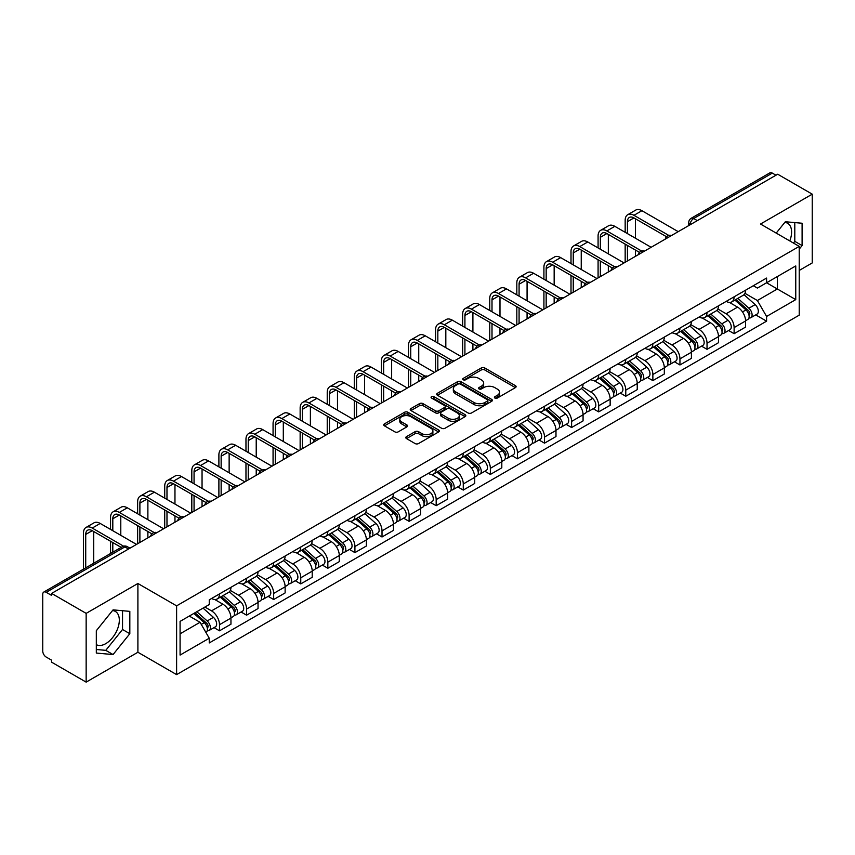 <?xml version="1.0" encoding="UTF-8"?>
<svg xmlns="http://www.w3.org/2000/svg" width="855" height="855" viewBox="0 0 855 855"><rect width="100%" height="100%" fill="white"/><g stroke="black" fill="none" stroke-linecap="round" stroke-linejoin="round"><path stroke-width="1.28" d="M494.917 398.077A1.689 0.973 0 0 0 497.3 398.077L515.405 387.625A2.415 1.389 0 0 0 516.11 386.642A2.415 1.389 0 0 0 515.405 385.658L484.732 367.949A2.415 1.389 0 0 0 481.322 367.949L463.218 378.402A1.689 0.973 0 0 0 462.726 379.086A1.689 0.973 0 0 0 463.218 379.78A1.689 0.973 0 0 0 465.601 379.78L467.942 378.423A7.716 4.457 0 0 1 478.853 378.423L481.408 379.898A7.716 4.457 0 0 1 483.663 383.051A7.716 4.457 0 0 1 481.408 386.204L479.067 387.55A1.689 0.973 0 0 0 478.576 388.245A1.689 0.973 0 0 0 479.067 388.929A1.689 0.973 0 0 0 481.451 388.929L483.791 387.572A7.716 4.457 0 0 1 494.703 387.572L497.257 389.046A7.716 4.457 0 0 1 499.512 392.199A7.716 4.457 0 0 1 497.257 395.352L494.917 396.699A1.689 0.973 0 0 0 494.425 397.393A1.689 0.973 0 0 0 494.917 398.077L494.917 396.699M784.794 222.418A19.152 11.062 -60 0 1 787.626 223.283A19.152 11.062 -60 0 1 789.774 240.928M112.529 610.545A19.152 11.062 -60 0 1 115.35 611.421A19.152 11.062 -60 0 1 118.289 626.768A19.152 11.062 -60 0 1 105.774 643.644A19.152 11.062 -60 0 1 96.316 644.649M406.51 436.627A2.415 1.389 0 0 0 405.804 437.61A2.415 1.389 0 0 0 406.51 438.594L415.113 443.563A2.415 1.389 0 0 0 418.523 443.563L438.636 431.946A2.415 1.389 0 0 0 439.342 430.963A2.415 1.389 0 0 0 438.636 429.98L407.953 412.27A2.415 1.389 0 0 0 404.543 412.27L384.44 423.888A2.415 1.389 0 0 0 383.735 424.871A2.415 1.389 0 0 0 384.44 425.854L394.839 431.85A2.415 1.389 0 0 0 398.238 431.85L406.852 426.88A2.415 1.389 0 0 0 407.557 425.897A2.415 1.389 0 0 0 406.852 424.914L401.69 421.943A6.445 3.719 0 0 1 399.809 419.303A6.445 3.719 0 0 1 403.784 415.872A6.445 3.719 0 0 1 410.806 416.674L431.005 428.334A6.445 3.719 0 0 1 432.897 430.963A6.445 3.719 0 0 1 428.911 434.404A6.445 3.719 0 0 1 421.889 433.603L418.523 431.657A2.415 1.389 0 0 0 415.113 431.657L406.51 436.627L406.51 438.594M176.611 605.853L137.901 583.495L86.152 613.366L51.61 593.423L777.697 174.217L812.25 194.16L760.512 224.031L799.233 246.39L176.611 605.853L176.611 674.616L799.233 315.153L799.233 246.39M468.113 412.965A2.415 1.389 0 0 0 471.522 412.965L491.636 401.348A2.415 1.389 0 0 0 492.341 400.364A2.415 1.389 0 0 0 491.636 399.381L460.963 381.672A2.415 1.389 0 0 0 457.553 381.672L437.439 393.279A2.415 1.389 0 0 0 436.734 394.262A2.415 1.389 0 0 0 437.439 395.245L468.113 412.965M432.235 398.441A1.689 0.973 0 0 1 433.945 398.687L465.099 416.674L445.028 428.259A2.415 1.389 0 0 1 441.618 428.259L410.934 410.55L410.934 408.583A2.415 1.389 0 0 0 410.229 409.566A2.415 1.389 0 0 0 410.934 410.55M410.934 408.583L419.549 403.613A2.415 1.389 0 0 1 422.958 403.613L435.398 410.795A2.415 1.389 0 0 0 438.807 410.795L444.515 407.504A2.415 1.389 0 0 0 445.22 406.52A2.415 1.389 0 0 0 444.515 405.537L431.561 398.056A1.689 0.973 0 0 1 431.07 397.361A1.689 0.973 0 0 1 432.106 396.464A1.689 0.973 0 0 1 433.945 396.677L465.131 414.686A2.415 1.389 0 0 1 465.836 415.669A2.415 1.389 0 0 1 465.131 416.652L465.131 414.686M86.152 613.366L86.152 682.13L51.61 662.187L51.61 660.178L46.223 657.078A4.906 2.832 -120 0 1 42.75 651.061L42.75 594.321A4.906 2.832 -120 0 1 43.765 592.077L122.415 546.666A4.906 2.832 60 0 1 124.873 546.911L46.223 592.312A4.906 2.832 -120 0 0 43.765 592.077M799.233 270.447L812.25 262.923L812.25 194.16M86.152 682.13L137.901 652.258L176.611 674.616M51.61 593.423L51.61 595.422L46.223 592.312M697.306 220.622L693.662 218.517A4.906 2.832 60 0 0 691.214 218.271L769.863 172.87A4.906 2.832 60 0 1 772.322 173.105L693.662 218.517A4.906 2.832 120 0 0 690.188 224.534L690.188 224.737M775.966 175.211L772.322 173.105M734.114 296.803A11.297 6.519 60 0 1 731.784 301.879L743.241 295.264A11.297 6.519 -120 0 0 745.581 290.187M717.858 308.965L726.13 313.753A11.297 6.519 60 0 1 734.124 327.583L745.581 320.967A11.297 6.519 -120 0 0 737.587 307.137L729.39 302.392M745.581 320.967L745.581 327.08L734.124 333.696L728.62 330.522M731.784 301.879A11.297 6.519 60 0 1 726.216 301.366M734.124 327.583L734.124 333.696M707.032 312.449A11.297 6.519 60 0 1 704.691 317.515L716.159 310.899A11.297 6.519 -120 0 0 718.489 305.834M701.538 346.157L707.032 349.332L718.489 342.716L718.489 336.603A11.297 6.519 -120 0 0 710.505 322.773L702.308 318.039M704.691 317.515A11.297 6.519 60 0 1 699.134 317.002M690.776 324.611L699.048 329.389A11.297 6.519 60 0 1 707.032 343.218L707.032 349.332M679.949 328.085A11.297 6.519 60 0 1 677.609 333.151L689.066 326.535A11.297 6.519 -120 0 0 691.406 321.469M674.456 361.804L679.949 364.967L691.406 358.352L691.406 352.239A11.297 6.519 -120 0 0 683.423 338.409L675.215 333.674M677.609 333.151A11.297 6.519 60 0 1 672.051 332.638M663.683 340.247L671.966 345.025A11.297 6.519 60 0 1 679.949 358.854L679.949 364.967M652.867 343.721A11.297 6.519 60 0 1 650.527 348.787L661.984 342.171A11.297 6.519 -120 0 0 664.324 337.105M647.374 377.44L652.867 380.614L664.324 373.998L664.324 367.874A11.297 6.519 -120 0 0 656.341 354.045L648.133 349.31M650.527 348.787A11.297 6.519 60 0 1 644.959 348.284M636.601 355.883L644.873 360.66A11.297 6.519 60 0 1 652.867 374.49L652.867 380.614M625.774 359.357A11.297 6.519 60 0 1 623.434 364.433L634.902 357.807A11.297 6.519 -120 0 0 637.242 352.741M620.281 393.076L625.774 396.25L637.242 389.634L637.242 383.521A11.297 6.519 -120 0 0 629.248 369.681L621.051 364.946M623.434 364.433A11.297 6.519 60 0 1 617.876 363.92M609.519 371.519L617.791 376.296A11.297 6.519 60 0 1 625.774 390.137L625.774 396.25M598.692 374.992A11.297 6.519 60 0 1 596.352 380.069L607.809 373.453A11.297 6.519 -120 0 0 610.149 368.377M593.199 408.711L598.692 411.886L610.149 405.27L610.149 399.157A11.297 6.519 -120 0 0 602.166 385.316L593.969 380.582M596.352 380.069A11.297 6.519 60 0 1 590.794 379.556M582.426 387.155L590.709 391.932A11.297 6.519 60 0 1 598.692 405.772L598.692 411.886M571.61 390.628A11.297 6.519 60 0 1 569.27 395.705L580.727 389.089A11.297 6.519 -120 0 0 583.067 384.013M566.117 424.347L571.61 427.521L583.067 420.906L583.067 414.793A11.297 6.519 -120 0 0 575.084 400.963L566.876 396.218M569.27 395.705A11.297 6.519 60 0 1 563.712 395.192M555.344 402.791L563.616 407.579A11.297 6.519 60 0 1 571.61 421.408L571.61 427.521M544.517 406.275A11.297 6.519 60 0 1 542.188 411.341L553.645 404.725A11.297 6.519 -120 0 0 555.985 399.659M539.024 439.983L544.517 443.157L555.985 436.542L555.985 430.428A11.297 6.519 -120 0 0 547.991 416.599L539.794 411.864M542.188 411.341A11.297 6.519 60 0 1 536.619 410.827M528.262 418.437L536.534 423.214A11.297 6.519 60 0 1 544.517 437.044L544.517 443.157M517.435 421.91A11.297 6.519 60 0 1 515.095 426.976L526.552 420.361A11.297 6.519 -120 0 0 528.892 415.295M511.942 455.63L517.435 458.793L528.892 452.177L528.892 446.064A11.297 6.519 -120 0 0 520.909 432.235L512.711 427.5M515.095 426.976A11.297 6.519 60 0 1 509.537 426.463M501.169 434.073L509.452 438.85A11.297 6.519 60 0 1 517.435 452.68L517.435 458.793M490.353 437.546A11.297 6.519 60 0 1 488.013 442.612L499.47 435.997A11.297 6.519 -120 0 0 501.81 430.931M484.86 471.265L490.353 474.44L501.81 467.813L501.81 461.7A11.297 6.519 -120 0 0 493.827 447.87L485.619 443.136M488.013 442.612A11.297 6.519 60 0 1 482.455 442.11M474.087 449.709L482.37 454.486A11.297 6.519 60 0 1 490.353 468.316L490.353 474.44M463.271 453.182A11.297 6.519 60 0 1 460.93 458.248L472.388 451.632A11.297 6.519 -120 0 0 474.728 446.567M457.767 486.901L463.271 490.075L474.728 483.46L474.728 477.347A11.297 6.519 -120 0 0 466.734 463.506L458.537 458.772M460.93 458.248A11.297 6.519 60 0 1 455.362 457.746M447.005 465.344L455.277 470.122A11.297 6.519 60 0 1 463.271 483.962L463.271 490.075M436.178 468.818A11.297 6.519 60 0 1 433.838 473.894L445.305 467.279A11.297 6.519 -120 0 0 447.635 462.202M430.685 502.537L436.178 505.711L447.635 499.096L447.635 492.982A11.297 6.519 -120 0 0 439.652 479.142L431.454 474.407M433.838 473.894A11.297 6.519 60 0 1 428.28 473.381M419.923 480.98L428.195 485.758A11.297 6.519 60 0 1 436.178 499.598L436.178 505.711M409.096 484.454A11.297 6.519 60 0 1 406.756 489.53L418.213 482.915A11.297 6.519 -120 0 0 420.553 477.838M403.603 518.173L409.096 521.347L420.553 514.731L420.553 508.618A11.297 6.519 -120 0 0 412.57 494.778L404.362 490.043M406.756 489.53A11.297 6.519 60 0 1 401.198 489.017M392.83 496.616L401.113 501.404A11.297 6.519 60 0 1 409.096 515.234L409.096 521.347M382.014 500.1A11.297 6.519 60 0 1 379.673 505.166L391.13 498.551A11.297 6.519 -120 0 0 393.471 493.485M376.521 533.809L382.014 536.983L393.471 530.367L393.471 524.254A11.297 6.519 -120 0 0 385.487 510.424L377.279 505.69M379.673 505.166A11.297 6.519 60 0 1 374.116 504.653M365.748 512.263L374.02 517.04A11.297 6.519 60 0 1 382.014 530.87L382.014 536.983M354.921 515.736A11.297 6.519 60 0 1 352.591 520.802L364.048 514.186A11.297 6.519 -120 0 0 366.389 509.12M349.428 549.455L354.921 552.619L366.389 546.003L366.389 539.89A11.297 6.519 -120 0 0 358.395 526.06L350.197 521.326M352.591 520.802A11.297 6.519 60 0 1 347.023 520.289M338.666 527.898L346.938 532.676A11.297 6.519 60 0 1 354.921 546.505L354.921 552.619M327.839 531.372A11.297 6.519 60 0 1 325.499 536.438L336.955 529.822A11.297 6.519 -120 0 0 339.296 524.756M322.346 565.091L327.839 568.254L339.296 561.639L339.296 555.526A11.297 6.519 -120 0 0 331.312 541.696L323.115 536.961M325.499 536.438A11.297 6.519 60 0 1 319.941 535.935M311.573 543.534L319.856 548.312A11.297 6.519 60 0 1 327.839 562.141L327.839 568.254M300.757 547.008A11.297 6.519 60 0 1 298.416 552.073L309.873 545.458A11.297 6.519 -120 0 0 312.214 540.392M295.264 580.727L300.757 583.901L312.214 577.285L312.214 571.161A11.297 6.519 -120 0 0 304.23 557.332L296.022 552.597M298.416 552.073A11.297 6.519 60 0 1 292.859 551.571M284.491 559.17L292.773 563.947A11.297 6.519 60 0 1 300.757 577.788L300.757 583.901M273.664 562.643A11.297 6.519 60 0 1 271.334 567.72L282.791 561.104A11.297 6.519 -120 0 0 285.132 556.028M268.171 596.363L273.664 599.537L285.132 592.921L285.132 586.808A11.297 6.519 -120 0 0 277.138 572.968L268.94 568.233M271.334 567.72A11.297 6.519 60 0 1 265.766 567.207M257.408 574.806L265.681 579.583A11.297 6.519 60 0 1 273.664 593.423L273.664 599.537M246.582 578.279A11.297 6.519 60 0 1 244.241 583.356L255.709 576.74A11.297 6.519 -120 0 0 258.039 571.664M241.089 611.998L246.582 615.173L258.039 608.557L258.039 602.444A11.297 6.519 -120 0 0 250.055 588.603L241.858 583.869M244.241 583.356A11.297 6.519 60 0 1 238.684 582.843M230.326 590.442L238.598 595.219A11.297 6.519 60 0 1 246.582 609.059L246.582 615.173M219.5 593.926A11.297 6.519 60 0 1 217.159 598.992L228.616 592.376A11.297 6.519 -120 0 0 230.957 587.31M214.007 627.634L219.5 630.808L230.957 624.193L230.957 618.08A11.297 6.519 -120 0 0 222.973 604.25L214.765 599.515M217.159 598.992A11.297 6.519 60 0 1 211.602 598.479M204.911 607.05L211.516 610.865A11.297 6.519 60 0 1 219.5 624.695L219.5 630.808M753.308 285.73L757.38 288.082L795.759 265.937L777.355 276.56L777.355 288.99L757.38 300.522L744.94 293.329M180.084 633.812L200.049 622.29L209.251 638.225L180.084 655.069L180.084 621.382L209.251 604.549L209.251 599.836L766.582 278.067L766.582 282.77L795.759 299.613L766.582 316.457L757.38 300.522M795.759 265.937L795.759 299.613M209.251 638.225L209.251 642.939L766.582 321.17L766.582 316.457M799.233 249.136L802.097 245.577L802.097 223.241L785.339 221.744L776.212 233.094M137.901 583.495L137.901 652.258M96.316 653.06L113.063 654.556L129.821 633.705L129.821 611.368L113.063 609.872L96.316 630.712L96.316 653.06M200.049 622.29L189.286 616.07M755.713 314.886L766.582 321.17M793.451 243.044L794.797 241.367L794.797 222.589M794.797 241.367L802.097 245.577M96.316 649.501L105.774 650.345L122.532 629.504L122.532 610.716M105.774 650.345L113.063 654.556M122.532 629.504L129.821 633.705M495.59 398.312L497.257 397.351A7.716 4.457 0 0 0 499.512 394.208L499.512 392.199M483.663 383.051L483.663 385.049A7.716 4.457 0 0 1 481.408 388.202L479.741 389.164M515.373 387.646L484.732 369.948A2.415 1.389 0 0 0 481.322 369.948L463.891 380.015M491.636 399.381L491.636 401.348L460.963 383.681A2.415 1.389 0 0 0 457.553 383.681L437.471 395.267M487.371 401.059A1.689 0.973 0 0 0 487.863 400.364A1.689 0.973 0 0 0 487.371 399.68L460.45 384.13A1.689 0.973 0 0 0 458.056 384.13L455.587 385.562A7.716 4.457 0 0 0 453.332 388.704A7.716 4.457 0 0 0 455.587 391.857L473.991 402.481A7.716 4.457 0 0 0 484.903 402.481L487.371 401.059L487.371 403.058A1.689 0.973 0 0 0 487.863 402.374L487.863 400.364M453.332 388.704L453.332 390.714A7.716 4.457 0 0 0 455.587 393.856L455.587 391.857M487.371 403.058L484.903 404.49A7.716 4.457 0 0 1 473.991 404.49L455.587 393.856M410.966 410.571L419.549 405.623L419.549 403.613M445.22 406.52L445.22 408.519A2.415 1.389 0 0 1 444.515 409.502L438.807 412.805A2.415 1.389 0 0 1 435.398 412.805L422.958 405.623A2.415 1.389 0 0 0 419.549 405.623M448.309 418.245A6.445 3.719 0 0 0 455.33 419.057A6.445 3.719 0 0 0 459.306 415.616A6.445 3.719 0 0 0 457.425 412.986L450.307 408.882A2.415 1.389 0 0 0 446.898 408.882L441.191 412.174A2.415 1.389 0 0 0 440.485 413.157A2.415 1.389 0 0 0 441.191 414.141L448.309 418.245L448.309 420.254A6.445 3.719 0 0 0 455.33 421.066A6.445 3.719 0 0 0 459.306 417.625L459.306 415.616M440.485 413.157L440.485 415.167A2.415 1.389 0 0 0 441.191 416.15L441.191 414.141M448.309 420.254L441.191 416.15M432.897 430.963L432.897 432.972A6.445 3.719 0 0 1 428.911 436.413A6.445 3.719 0 0 1 421.889 435.601L418.523 433.656A2.415 1.389 0 0 0 415.113 433.656L406.542 438.615M399.809 419.303L399.809 421.312A6.445 3.719 0 0 0 401.69 423.941L401.69 421.943M406.82 426.902L401.69 423.941M438.604 431.967L407.953 414.28A2.415 1.389 0 0 0 404.543 414.28L384.472 425.865M734.905 300.073L745.945 309.927A6.135 3.548 60 0 1 747.869 319.417L745.581 320.743M735.193 300.34L740.387 303.333M736.016 299.432L748.296 310.386A2.95 1.699 60 0 1 749.226 314.95A2.95 1.699 60 0 1 748.959 315.057M737.854 298.374L748.895 308.217A6.135 3.548 60 0 1 750.818 317.707A6.135 3.548 60 0 1 748.969 317.91M744.01 294.676L755.147 304.615A6.135 3.548 60 0 1 757.07 314.106L750.818 317.707M627.431 233.607L627.431 221.68A9.213 5.312 60 0 1 629.333 217.459A9.213 5.312 60 0 1 633.94 217.918L666.537 236.739M678.207 231.652L641.923 210.704A12.398 7.161 -120 0 0 635.725 210.084L627.741 214.701A12.398 7.161 -120 0 0 625.165 220.376L625.165 232.304M668.781 235.424L633.94 215.31A12.398 7.161 -120 0 0 627.741 214.701M625.165 244.135L625.165 262.271M627.431 260.967L627.431 245.438M635.415 256.361L635.415 250.045M635.415 238.214L635.415 218.773M707.822 315.709L718.852 325.563A6.135 3.548 60 0 1 720.786 335.053L718.489 336.378M708.111 315.976L713.305 318.968M708.934 315.068L721.214 326.033A2.95 1.699 60 0 1 722.133 330.586A2.95 1.699 60 0 1 721.866 330.693M710.772 314.009L721.802 323.853A6.135 3.548 60 0 1 723.736 333.354A6.135 3.548 60 0 1 721.877 333.546M716.928 310.312L728.054 320.251A6.135 3.548 60 0 1 729.988 329.741L723.736 333.354M680.73 331.355L691.77 341.198A6.135 3.548 60 0 1 693.694 350.689L691.406 352.014M681.029 331.612L686.223 334.615M681.841 330.703L694.132 341.669A2.95 1.699 60 0 1 695.051 346.222A2.95 1.699 60 0 1 694.784 346.328M683.679 329.645L694.72 339.499A6.135 3.548 60 0 1 696.643 348.99A6.135 3.548 60 0 1 694.794 349.182M689.835 325.947L700.972 335.887A6.135 3.548 60 0 1 702.895 345.377L696.643 348.99M600.338 249.243L600.338 237.316A9.213 5.312 60 0 1 602.251 233.094A9.213 5.312 60 0 1 606.858 233.554L639.455 252.375M651.125 247.287L614.841 226.34A12.398 7.161 -120 0 0 608.642 225.72L600.648 230.337A12.398 7.161 -120 0 0 598.083 236.012L598.083 247.939M641.699 251.06L606.858 230.946A12.398 7.161 -120 0 0 600.648 230.337M598.083 259.77L598.083 277.907M600.338 276.603L600.338 261.074M608.333 271.997L608.333 265.681M608.333 253.85L608.333 234.409M573.256 264.879L573.256 252.952A9.213 5.312 60 0 1 575.169 248.741A9.213 5.312 60 0 1 579.765 249.19L612.372 268.01M624.043 262.923L587.759 241.976A12.398 7.161 -120 0 0 581.55 241.367L573.566 245.973A12.398 7.161 -120 0 0 571.001 251.648L571.001 263.575M614.606 266.707L579.765 246.582A12.398 7.161 -120 0 0 573.566 245.973M571.001 275.406L571.001 293.554M573.256 292.25L573.256 276.71M581.24 287.633L581.24 281.316M581.24 269.496L581.24 250.045M653.648 346.991L664.688 356.834A6.135 3.548 60 0 1 666.611 366.325L664.324 367.65M653.936 347.248L659.13 350.251M654.759 346.35L667.039 357.305A2.95 1.699 60 0 1 667.969 361.857A2.95 1.699 60 0 1 667.702 361.964M656.597 345.281L667.637 355.135A6.135 3.548 60 0 1 669.561 364.625A6.135 3.548 60 0 1 667.712 364.818M662.753 341.594L673.89 351.523A6.135 3.548 60 0 1 675.813 361.013L669.561 364.625M626.565 362.627L637.595 372.47A6.135 3.548 60 0 1 639.529 381.961L637.232 383.286M626.854 362.883L632.048 365.887M627.677 361.986L639.957 372.94A2.95 1.699 60 0 1 640.876 377.493A2.95 1.699 60 0 1 640.609 377.6M629.515 360.917L640.545 370.771A6.135 3.548 60 0 1 642.479 380.261A6.135 3.548 60 0 1 640.619 380.454M635.671 357.23L646.797 367.158A6.135 3.548 60 0 1 648.731 376.649L642.479 380.261M599.473 378.263L610.513 388.106A6.135 3.548 60 0 1 612.437 397.607L610.149 398.922M599.772 378.519L604.966 381.522M600.595 377.621L612.875 388.576A2.95 1.699 60 0 1 613.794 393.14A2.95 1.699 60 0 1 613.527 393.247M602.433 376.563L613.463 386.407A6.135 3.548 60 0 1 615.397 395.897A6.135 3.548 60 0 1 613.537 396.1M608.578 372.866L619.715 382.794A6.135 3.548 60 0 1 621.638 392.295L615.397 395.897M546.174 280.515L546.174 268.588A9.213 5.312 60 0 1 548.076 264.377A9.213 5.312 60 0 1 552.683 264.826L585.28 283.657M596.961 278.559L560.666 257.612A12.398 7.161 -120 0 0 554.467 257.002L546.484 261.609A12.398 7.161 -120 0 0 543.919 267.284L543.919 279.211M587.524 282.342L552.683 262.229A12.398 7.161 -120 0 0 546.484 261.609M543.919 291.042L543.919 309.189M546.174 307.886L546.174 292.346M554.158 303.269L554.158 296.963M554.158 285.132L554.158 265.681M519.081 296.151L519.081 284.223A9.213 5.312 60 0 1 520.994 280.013A9.213 5.312 60 0 1 525.601 280.472L558.197 299.293M569.868 294.205L533.584 273.247A12.398 7.161 -120 0 0 527.385 272.638L519.402 277.244A12.398 7.161 -120 0 0 516.826 282.92L516.826 294.857M560.442 297.978L525.601 277.864A12.398 7.161 -120 0 0 519.402 277.244M516.826 306.678L516.826 324.825M519.081 323.521L519.081 307.982M527.075 318.915L527.075 312.599M527.075 300.768L527.075 281.316M491.999 311.797L491.999 299.87A9.213 5.312 60 0 1 493.912 295.648A9.213 5.312 60 0 1 498.508 296.108L531.115 314.929M542.786 309.841L506.502 288.883A12.398 7.161 -120 0 0 500.303 288.274L492.309 292.88A12.398 7.161 -120 0 0 489.744 298.566L489.744 310.493M533.36 313.614L498.508 293.5A12.398 7.161 -120 0 0 492.309 292.88M489.744 322.314L489.744 340.461M491.999 339.157L491.999 323.618M499.983 334.551L499.983 328.235M499.983 316.403L499.983 296.963M572.39 393.899L583.431 403.752A6.135 3.548 60 0 1 585.354 413.243L583.067 414.568M572.679 394.166L577.873 397.158M573.502 393.257L585.782 404.212A2.95 1.699 60 0 1 586.712 408.776A2.95 1.699 60 0 1 586.445 408.882M575.34 392.199L586.38 402.042A6.135 3.548 60 0 1 588.304 411.533A6.135 3.548 60 0 1 586.455 411.736M581.496 388.501L592.633 398.441A6.135 3.548 60 0 1 594.556 407.931L588.304 411.533M464.917 327.433L464.917 315.506A9.213 5.312 60 0 1 466.819 311.284A9.213 5.312 60 0 1 471.426 311.744L504.023 330.564M515.704 325.477L479.409 304.53A12.398 7.161 -120 0 0 473.21 303.91L465.227 308.527A12.398 7.161 -120 0 0 462.662 314.202L462.662 326.129M506.267 329.25L471.426 309.136A12.398 7.161 -120 0 0 465.227 308.527M462.662 337.96L462.662 356.097M464.917 354.793L464.917 339.264M472.901 350.187L472.901 343.87M472.901 332.039L472.901 312.599M545.308 409.534L556.338 419.388A6.135 3.548 60 0 1 558.272 428.879L555.974 430.204M545.597 409.802L550.791 412.794M546.42 408.893L558.7 419.858A2.95 1.699 60 0 1 559.63 424.411A2.95 1.699 60 0 1 559.352 424.518M548.258 407.835L559.298 417.678A6.135 3.548 60 0 1 561.222 427.179A6.135 3.548 60 0 1 559.362 427.372M554.414 404.137L565.54 414.077A6.135 3.548 60 0 1 567.474 423.567L561.222 427.179M437.835 343.069L437.835 331.142A9.213 5.312 60 0 1 439.737 326.92A9.213 5.312 60 0 1 444.344 327.38L476.94 346.2M488.611 341.113L452.327 320.165A12.398 7.161 -120 0 0 446.128 319.546L438.145 324.163A12.398 7.161 -120 0 0 435.569 329.838L435.569 341.765M479.185 344.886L444.344 324.772A12.398 7.161 -120 0 0 438.145 324.163M435.569 353.596L435.569 371.733M437.835 370.429L437.835 354.9M445.818 365.822L445.818 359.506M445.818 347.675L445.818 328.235M518.216 425.17L529.256 435.024A6.135 3.548 60 0 1 531.179 444.515L528.892 445.84M518.515 425.437L523.709 428.441M519.338 424.529L531.618 435.494A2.95 1.699 60 0 1 532.537 440.047A2.95 1.699 60 0 1 532.27 440.154M521.176 423.471L532.205 433.325A6.135 3.548 60 0 1 534.14 442.815A6.135 3.548 60 0 1 532.28 443.008M527.321 419.773L538.458 429.712A6.135 3.548 60 0 1 540.381 439.203L534.14 442.815M410.742 358.705L410.742 346.777A9.213 5.312 60 0 1 412.655 342.566A9.213 5.312 60 0 1 417.261 343.015L449.858 361.836M461.529 356.749L425.245 335.801A12.398 7.161 -120 0 0 419.046 335.181L411.052 339.798A12.398 7.161 -120 0 0 408.487 345.473L408.487 357.401M452.103 360.532L417.261 340.408A12.398 7.161 -120 0 0 411.052 339.798M408.487 369.232L408.487 387.379M410.742 386.075L410.742 370.536M418.736 381.458L418.736 375.142M418.736 363.322L418.736 343.87M491.133 440.817L502.174 450.66A6.135 3.548 60 0 1 504.097 460.15L501.81 461.476M491.422 441.073L496.627 444.076M492.245 440.165L504.525 451.13A2.95 1.699 60 0 1 505.455 455.683A2.95 1.699 60 0 1 505.187 455.79M494.083 439.107L505.123 448.961A6.135 3.548 60 0 1 507.047 458.451A6.135 3.548 60 0 1 505.198 458.643M500.239 435.409L511.376 445.348A6.135 3.548 60 0 1 513.299 454.839L507.047 458.451M383.66 374.34L383.66 362.413A9.213 5.312 60 0 1 385.562 358.202A9.213 5.312 60 0 1 390.169 358.651L422.776 377.483M434.447 372.385L398.163 351.437A12.398 7.161 -120 0 0 391.953 350.828L383.97 355.434A12.398 7.161 -120 0 0 381.405 361.109L381.405 373.037M425.01 376.168L390.169 356.054A12.398 7.161 -120 0 0 383.97 355.434M381.405 384.868L381.405 403.015M383.66 401.711L383.66 386.171M391.643 397.094L391.643 390.778M391.643 378.957L391.643 359.506M464.051 456.452L475.091 466.296A6.135 3.548 60 0 1 477.015 475.786L474.728 477.111M464.34 456.709L469.534 459.712M465.163 455.811L477.443 466.766A2.95 1.699 60 0 1 478.373 471.319A2.95 1.699 60 0 1 478.105 471.426M467.001 454.742L478.041 464.596A6.135 3.548 60 0 1 479.965 474.087A6.135 3.548 60 0 1 478.116 474.279M473.157 451.055L484.293 460.984A6.135 3.548 60 0 1 486.217 470.474L479.965 474.087M356.578 389.976L356.578 378.049A9.213 5.312 60 0 1 358.48 373.838A9.213 5.312 60 0 1 363.086 374.298L395.683 393.118M407.365 388.031L371.07 367.073A12.398 7.161 -120 0 0 364.871 366.464L356.888 371.07A12.398 7.161 -120 0 0 354.323 376.745L354.323 388.683M397.928 391.804L363.086 371.69A12.398 7.161 -120 0 0 356.888 371.07M354.323 400.503L354.323 418.651M356.578 417.347L356.578 401.807M364.561 412.741L364.561 406.424M364.561 394.593L364.561 375.142M436.969 472.088L447.999 481.931A6.135 3.548 60 0 1 449.933 491.433L447.635 492.747M437.258 472.345L442.452 475.348M438.081 471.447L450.361 482.402A2.95 1.699 60 0 1 451.28 486.965A2.95 1.699 60 0 1 451.013 487.061M439.919 470.389L450.948 480.232A6.135 3.548 60 0 1 452.883 489.723A6.135 3.548 60 0 1 451.023 489.926M446.075 466.691L457.201 476.62A6.135 3.548 60 0 1 459.135 486.121L452.883 489.723M329.485 405.623L329.485 393.685A9.213 5.312 60 0 1 331.398 389.474A9.213 5.312 60 0 1 336.004 389.933L368.601 408.754M380.272 403.667L343.988 382.709A12.398 7.161 -120 0 0 337.789 382.1L329.806 386.706A12.398 7.161 -120 0 0 327.23 392.392L327.23 404.319M370.846 407.44L336.004 387.326A12.398 7.161 -120 0 0 329.806 386.706M327.23 416.139L327.23 434.287M329.485 432.983L329.485 417.443M337.479 428.376L337.479 422.06M337.479 410.229L337.479 390.778M409.876 487.724L420.916 497.578A6.135 3.548 60 0 1 422.84 507.068L420.553 508.383M410.176 487.991L415.37 490.984M410.988 487.083L423.278 498.038A2.95 1.699 60 0 1 424.198 502.601A2.95 1.699 60 0 1 423.93 502.708M412.826 486.025L423.866 495.868A6.135 3.548 60 0 1 425.79 505.358A6.135 3.548 60 0 1 423.941 505.562M418.982 482.327L430.118 492.266A6.135 3.548 60 0 1 432.042 501.757L425.79 505.358M302.403 421.259L302.403 409.331A9.213 5.312 60 0 1 304.316 405.11A9.213 5.312 60 0 1 308.912 405.569L341.519 424.39M353.19 419.303L316.906 398.355A12.398 7.161 -120 0 0 310.707 397.735L302.713 402.352A12.398 7.161 -120 0 0 300.148 408.027L300.148 419.955M343.753 423.075L308.912 402.962A12.398 7.161 -120 0 0 302.713 402.352M300.148 431.786L300.148 449.922M302.403 448.619L302.403 433.09M310.386 444.012L310.386 437.696M310.386 425.865L310.386 406.424M382.794 503.36L393.834 513.214A6.135 3.548 60 0 1 395.758 522.704L393.471 524.029M383.083 503.627L388.277 506.62M383.906 502.719L396.186 513.684A2.95 1.699 60 0 1 397.115 518.237A2.95 1.699 60 0 1 396.848 518.344M385.744 501.661L396.784 511.504A6.135 3.548 60 0 1 398.708 520.994A6.135 3.548 60 0 1 396.859 521.197M391.9 497.963L403.036 507.902A6.135 3.548 60 0 1 404.96 517.393L398.708 520.994M275.321 436.894L275.321 424.967A9.213 5.312 60 0 1 277.223 420.746A9.213 5.312 60 0 1 281.829 421.205L314.426 440.026M326.108 434.939L289.813 413.991A12.398 7.161 -120 0 0 283.614 413.371L275.631 417.988A12.398 7.161 -120 0 0 273.066 423.663L273.066 435.59M316.671 438.711L281.829 418.597A12.398 7.161 -120 0 0 275.631 417.988M273.066 447.422L273.066 465.558M275.321 464.254L275.321 448.725M283.304 459.648L283.304 453.332M283.304 441.501L283.304 422.06M355.712 518.996L366.742 528.85A6.135 3.548 60 0 1 368.676 538.34L366.378 539.665M356.001 519.263L361.195 522.266M356.824 518.354L369.104 529.32A2.95 1.699 60 0 1 370.033 533.873A2.95 1.699 60 0 1 369.755 533.98M358.662 517.296L369.702 527.14A6.135 3.548 60 0 1 371.626 536.641A6.135 3.548 60 0 1 369.766 536.833M364.818 513.599L375.944 523.538A6.135 3.548 60 0 1 377.878 533.028L371.626 536.641M248.239 452.53L248.239 440.603A9.213 5.312 60 0 1 250.141 436.392A9.213 5.312 60 0 1 254.747 436.841L287.344 455.662M299.015 450.574L262.731 429.627A12.398 7.161 -120 0 0 256.532 429.007L248.549 433.624A12.398 7.161 -120 0 0 245.973 439.299L245.973 451.226M289.589 454.358L254.747 434.233A12.398 7.161 -120 0 0 248.549 433.624M245.973 463.057L245.973 481.205M248.239 479.901L248.239 464.361M256.222 475.284L256.222 468.968M256.222 457.147L256.222 437.696M328.619 534.642L339.659 544.485A6.135 3.548 60 0 1 341.583 553.976L339.296 555.301M328.918 534.899L334.113 537.902M329.741 533.99L342.021 544.956A2.95 1.699 60 0 1 342.941 549.509A2.95 1.699 60 0 1 342.673 549.615M331.58 532.932L342.609 542.786A6.135 3.548 60 0 1 344.544 552.277A6.135 3.548 60 0 1 342.684 552.469M337.725 529.234L348.861 539.174A6.135 3.548 60 0 1 350.785 548.664L344.544 552.277M221.146 468.166L221.146 456.239A9.213 5.312 60 0 1 223.059 452.028A9.213 5.312 60 0 1 227.654 452.477L260.262 471.308M271.933 466.21L235.649 445.263A12.398 7.161 -120 0 0 229.45 444.653L221.456 449.26A12.398 7.161 -120 0 0 218.891 454.935L218.891 466.862M262.506 469.994L227.654 449.88A12.398 7.161 -120 0 0 221.456 449.26M218.891 478.693L218.891 496.841M221.146 495.537L221.146 479.997M229.14 490.92L229.14 484.603M229.14 472.783L229.14 453.332M301.537 550.278L312.577 560.121A6.135 3.548 60 0 1 314.501 569.612L312.214 570.937M301.826 550.535L307.031 553.538M302.649 549.637L314.929 560.591A2.95 1.699 60 0 1 315.858 565.144A2.95 1.699 60 0 1 315.591 565.251M304.487 548.568L315.527 558.422A6.135 3.548 60 0 1 317.451 567.912A6.135 3.548 60 0 1 315.602 568.105M310.643 544.881L321.779 554.81A6.135 3.548 60 0 1 323.703 564.3L317.451 567.912M194.064 483.802L194.064 471.875A9.213 5.312 60 0 1 195.966 467.664A9.213 5.312 60 0 1 200.572 468.123L233.18 486.944M244.851 481.857L208.556 460.898A12.398 7.161 -120 0 0 202.357 460.289L194.374 464.896A12.398 7.161 -120 0 0 191.809 470.571L191.809 482.498M235.414 485.629L200.572 465.515A12.398 7.161 -120 0 0 194.374 464.896M191.809 494.329L191.809 512.476M194.064 511.172L194.064 495.633M202.047 506.555L202.047 500.25M202.047 488.419L202.047 468.968M274.455 565.914L285.485 575.757A6.135 3.548 60 0 1 287.419 585.258L285.121 586.573M274.744 566.17L279.938 569.173M275.567 565.273L287.846 576.227A2.95 1.699 60 0 1 288.776 580.78A2.95 1.699 60 0 1 288.498 580.887M277.405 564.204L288.445 574.058A6.135 3.548 60 0 1 290.369 583.548A6.135 3.548 60 0 1 288.509 583.751M283.561 560.517L294.686 570.445A6.135 3.548 60 0 1 296.621 579.936L290.369 583.548M166.982 499.448L166.982 487.51A9.213 5.312 60 0 1 168.884 483.299A9.213 5.312 60 0 1 173.49 483.759L206.087 502.58M217.758 497.492L181.474 476.534A12.398 7.161 -120 0 0 175.275 475.925L167.291 480.531A12.398 7.161 -120 0 0 164.716 486.217L164.716 498.144M208.331 501.265L173.49 481.151A12.398 7.161 -120 0 0 167.291 480.531M164.716 509.965L164.716 528.112M166.982 526.808L166.982 511.269M174.965 522.202L174.965 515.886M174.965 504.055L174.965 484.603M247.362 581.55L258.402 591.404A6.135 3.548 60 0 1 260.326 600.894L258.039 602.209M247.661 581.817L252.856 584.809M248.484 580.908L260.764 591.863A2.95 1.699 60 0 1 261.683 596.427A2.95 1.699 60 0 1 261.416 596.534M250.323 579.85L261.352 589.694A6.135 3.548 60 0 1 263.287 599.184A6.135 3.548 60 0 1 261.427 599.387M256.468 576.152L267.604 586.081A6.135 3.548 60 0 1 269.528 595.582L263.287 599.184M139.889 515.084L139.889 503.157A9.213 5.312 60 0 1 141.802 498.935A9.213 5.312 60 0 1 146.408 499.395L179.005 518.216M190.676 513.128L154.392 492.181A12.398 7.161 -120 0 0 148.193 491.561L140.199 496.178A12.398 7.161 -120 0 0 137.634 501.853L137.634 513.78M181.249 516.901L146.408 496.787A12.398 7.161 -120 0 0 140.199 496.178M137.634 525.611L137.634 543.748M139.889 542.444L139.889 526.904M147.883 537.838L147.883 531.521M147.883 519.69L147.883 500.25M220.28 597.185L231.32 607.039A6.135 3.548 60 0 1 233.244 616.53L230.957 617.855M220.579 597.453L225.773 600.445M221.392 596.544L233.672 607.499A2.95 1.699 60 0 1 234.601 612.062A2.95 1.699 60 0 1 234.334 612.169M223.23 595.486L234.27 605.329A6.135 3.548 60 0 1 236.194 614.82A6.135 3.548 60 0 1 234.345 615.023M229.386 591.788L240.522 601.728A6.135 3.548 60 0 1 242.446 611.218L236.194 614.82M112.807 530.72L112.807 518.793A9.213 5.312 60 0 1 114.709 514.571A9.213 5.312 60 0 1 119.315 515.031L151.923 533.851M163.594 528.764L127.31 507.817A12.398 7.161 -120 0 0 121.1 507.197L113.117 511.814A12.398 7.161 -120 0 0 110.552 517.489L110.552 529.416M154.157 532.537L119.315 512.423A12.398 7.161 -120 0 0 113.117 511.814M110.552 541.247L110.552 553.516M112.807 552.212L112.807 542.551M120.79 535.326L120.79 515.886M193.871 613.43L204.238 622.675A6.135 3.548 60 0 1 206.162 632.166L205.852 632.337M193.978 613.366L198.681 616.081M194.983 612.789L206.589 623.145A2.95 1.699 60 0 1 207.519 627.698A2.95 1.699 60 0 1 207.252 627.805M196.821 611.72L207.188 620.965A6.135 3.548 60 0 1 209.112 630.466A6.135 3.548 60 0 1 207.263 630.659M203.073 608.119L213.44 617.363A6.135 3.548 60 0 1 215.364 626.854L209.112 630.466M85.724 567.848L85.724 534.428A9.213 5.312 60 0 1 87.627 530.218A9.213 5.312 60 0 1 92.233 530.666L121.175 547.382M136.511 544.4L100.217 523.452A12.398 7.161 -120 0 0 94.018 522.832L86.034 527.45A12.398 7.161 -120 0 0 83.469 533.125L83.469 569.152M123.601 546.174L92.233 528.059A12.398 7.161 -120 0 0 86.034 527.45M93.708 563.242L93.708 531.521M690.37 224.63L690.188 224.534A4.906 2.832 0 0 1 688.756 222.524L688.756 225.56M246.582 609.059L258.039 602.444M273.664 593.423L285.132 586.808M300.757 577.788L312.214 571.161M327.839 562.141L339.296 555.526M354.921 546.505L366.389 539.89M382.014 530.87L393.471 524.254M409.096 515.234L420.553 508.618M436.178 499.598L447.635 492.982M463.271 483.962L474.728 477.347M490.353 468.316L501.81 461.7M517.435 452.68L528.892 446.064M544.517 437.044L555.985 430.428M571.61 421.408L583.067 414.793M598.692 405.772L610.149 399.157M625.774 390.137L637.242 383.521M652.867 374.49L664.324 367.874M679.949 358.854L691.406 352.239M707.032 343.218L718.489 336.603M219.5 624.695L230.957 618.08M211.516 610.865L222.973 604.25M238.598 595.219L250.055 588.603M265.681 579.583L277.138 572.968M292.773 563.947L304.23 557.332M319.856 548.312L331.312 541.696M346.938 532.676L358.395 526.06M374.02 517.04L385.487 510.424M401.113 501.404L412.57 494.778M428.195 485.758L439.652 479.142M455.277 470.122L466.734 463.506M482.37 454.486L493.827 447.87M509.452 438.85L520.909 432.235M536.534 423.214L547.991 416.599M563.616 407.579L575.084 400.963M590.709 391.932L602.166 385.316M617.791 376.296L629.248 369.681M644.873 360.66L656.341 354.045M671.966 345.025L683.423 338.409M699.048 329.389L710.505 322.773M726.13 313.753L737.587 307.137M671.132 235.734A4.906 2.832 120 0 0 668.973 236.985M644.05 251.37A4.906 2.832 120 0 0 641.881 252.62M616.968 267.006A4.906 2.832 120 0 0 614.798 268.267M589.886 282.652A4.906 2.832 120 0 0 587.716 283.903M562.793 298.288A4.906 2.832 120 0 0 560.624 299.539M535.711 313.924A4.906 2.832 120 0 0 533.541 315.174M508.629 329.56A4.906 2.832 120 0 0 506.459 330.81M481.536 345.196A4.906 2.832 120 0 0 479.366 346.446M454.454 360.831A4.906 2.832 120 0 0 452.284 362.093M427.372 376.478A4.906 2.832 120 0 0 425.202 377.728M400.279 392.114A4.906 2.832 120 0 0 398.12 393.364M373.197 407.75A4.906 2.832 120 0 0 371.027 409M346.115 423.385A4.906 2.832 120 0 0 343.945 424.636M319.033 439.021A4.906 2.832 120 0 0 316.863 440.272M291.94 454.657A4.906 2.832 120 0 0 289.77 455.918M264.858 470.303A4.906 2.832 120 0 0 262.688 471.554M237.776 485.939A4.906 2.832 120 0 0 235.606 487.19M210.683 501.575A4.906 2.832 120 0 0 208.513 502.826M183.601 517.211A4.906 2.832 120 0 0 181.431 518.461M156.518 532.847A4.906 2.832 120 0 0 154.349 534.097M128.517 549.017L124.873 546.911A4.906 2.832 120 0 1 127.331 546.666A4.906 4.906 0 0 0 122.415 546.666M497.257 397.351L497.257 395.352M479.067 388.929L479.067 387.55M481.408 388.202L481.408 386.204M463.218 379.78L463.218 378.402M481.322 369.948L481.322 367.949M484.732 369.948L484.732 367.949M515.405 387.625L515.405 385.658M437.439 395.245L437.439 393.279M457.553 383.681L457.553 381.672M460.963 383.681L460.963 381.672M473.991 404.49L473.991 402.481M484.903 404.49L484.903 402.481M422.958 405.623L422.958 403.613M435.398 412.805L435.398 410.795M438.807 412.805L438.807 410.795M444.515 409.502L444.515 407.504M433.945 398.687L433.945 396.677M415.113 433.656L415.113 431.657M418.523 433.656L418.523 431.657M421.889 435.601L421.889 433.603M406.852 426.88L406.852 424.914M384.44 425.854L384.44 423.888M404.543 414.28L404.543 412.27M407.953 414.28L407.953 412.27M438.636 431.946L438.636 429.98M745.945 309.927L742.503 311.915M749.835 313.603L748.724 314.234M755.147 304.615L748.895 308.217M633.94 215.31L641.923 210.704M627.431 221.68L633.94 217.918M718.852 325.563L715.411 327.551M722.742 329.239L721.641 329.87M728.054 320.251L721.802 323.853M691.77 341.198L688.328 343.186M695.66 344.875L694.559 345.516M700.972 335.887L694.72 339.499M606.858 230.946L614.841 226.34M600.338 237.316L606.858 233.554M579.765 246.582L587.759 241.976M573.256 252.952L579.765 249.19M664.688 356.834L661.246 358.822M668.578 360.511L667.466 361.152M673.89 351.523L667.637 355.135M637.595 372.47L634.154 374.458M641.496 376.147L640.384 376.788M646.797 367.158L640.545 370.771M610.513 388.106L607.071 390.094M614.403 391.782L613.302 392.424M619.715 382.794L613.463 386.407M552.683 262.229L560.666 257.612M546.174 268.588L552.683 264.826M525.601 277.864L533.584 273.247M519.081 284.223L525.601 280.472M498.508 293.5L506.502 288.883M491.999 299.87L498.508 296.108M583.431 403.752L579.989 405.74M587.321 407.418L586.209 408.059M592.633 398.441L586.38 402.042M471.426 309.136L479.409 304.53M464.917 315.506L471.426 311.744M556.338 419.388L552.896 421.376M560.239 423.065L559.127 423.695M565.54 414.077L559.298 417.678M444.344 324.772L452.327 320.165M437.835 331.142L444.344 327.38M529.256 435.024L525.814 437.012M533.146 438.701L532.045 439.342M538.458 429.712L532.205 433.325M417.261 340.408L425.245 335.801M410.742 346.777L417.261 343.015M502.174 450.66L498.732 452.648M506.064 454.336L504.963 454.978M511.376 445.348L505.123 448.961M390.169 356.054L398.163 351.437M383.66 362.413L390.169 358.651M475.091 466.296L471.65 468.284M478.982 469.972L477.87 470.613M484.293 460.984L478.041 464.596M363.086 371.69L371.07 367.073M356.578 378.049L363.086 374.298M447.999 481.931L444.557 483.919M451.889 485.608L450.788 486.249M457.201 476.62L450.948 480.232M336.004 387.326L343.988 382.709M329.485 393.685L336.004 389.933M420.916 497.578L417.475 499.566M424.807 501.244L423.706 501.885M430.118 492.266L423.866 495.868M308.912 402.962L316.906 398.355M302.403 409.331L308.912 405.569M393.834 513.214L390.393 515.202M397.725 516.89L396.613 517.521M403.036 507.902L396.784 511.504M281.829 418.597L289.813 413.991M275.321 424.967L281.829 421.205M366.742 528.85L363.3 530.837M370.643 532.526L369.531 533.167M375.944 523.538L369.702 527.14M254.747 434.233L262.731 429.627M248.239 440.603L254.747 436.841M339.659 544.485L336.218 546.473M343.55 548.162L342.449 548.803M348.861 539.174L342.609 542.786M227.654 449.88L235.649 445.263M221.146 456.239L227.654 452.477M312.577 560.121L309.136 562.109M316.468 563.798L315.367 564.439M321.779 554.81L315.527 558.422M200.572 465.515L208.556 460.898M194.064 471.875L200.572 468.123M285.485 575.757L282.043 577.745M289.385 579.433L288.274 580.075M294.686 570.445L288.445 574.058M173.49 481.151L181.474 476.534M166.982 487.51L173.49 483.759M258.402 591.404L254.961 593.391M262.293 595.069L261.192 595.711M267.604 586.081L261.352 589.694M146.408 496.787L154.392 492.181M139.889 503.157L146.408 499.395M231.32 607.039L227.879 609.027M235.211 610.716L234.11 611.346M240.522 601.728L234.27 605.329M119.315 512.423L127.31 507.817M112.807 518.793L119.315 515.031M204.238 622.675L201.267 624.385M208.128 626.352L207.017 626.993M213.44 617.363L207.188 620.965M92.233 528.059L100.217 523.452M85.724 534.428L92.233 530.666M671.549 235.499A4.906 4.906 0 0 0 665.254 239.133M644.467 251.135A4.906 4.906 0 0 0 638.172 254.769M617.385 266.771A4.906 4.906 0 0 0 611.079 270.404M590.292 282.407A4.906 4.906 0 0 0 583.997 286.051M563.21 298.042A4.906 4.906 0 0 0 556.915 301.687M536.128 313.678A4.906 4.906 0 0 0 529.822 317.323M509.046 329.325A4.906 4.906 0 0 0 502.74 332.958M481.953 344.96A4.906 4.906 0 0 0 475.658 348.594M454.871 360.596A4.906 4.906 0 0 0 448.565 364.23M427.789 376.232A4.906 4.906 0 0 0 421.483 379.866M400.696 391.868A4.906 4.906 0 0 0 394.401 395.512M373.614 407.504A4.906 4.906 0 0 0 367.319 411.148M346.532 423.15A4.906 4.906 0 0 0 340.226 426.784M319.449 438.786A4.906 4.906 0 0 0 313.144 442.42M292.357 454.422A4.906 4.906 0 0 0 286.062 458.056M265.274 470.058A4.906 4.906 0 0 0 258.969 473.691M238.192 485.693A4.906 4.906 0 0 0 231.887 489.338M211.1 501.329A4.906 4.906 0 0 0 204.805 504.974M184.017 516.976A4.906 4.906 0 0 0 177.722 520.61M156.935 532.612A4.906 4.906 0 0 0 150.63 536.245M129.96 548.183L127.331 546.666M691.214 218.271A4.906 4.906 0 0 0 688.756 222.524"/></g></svg>
